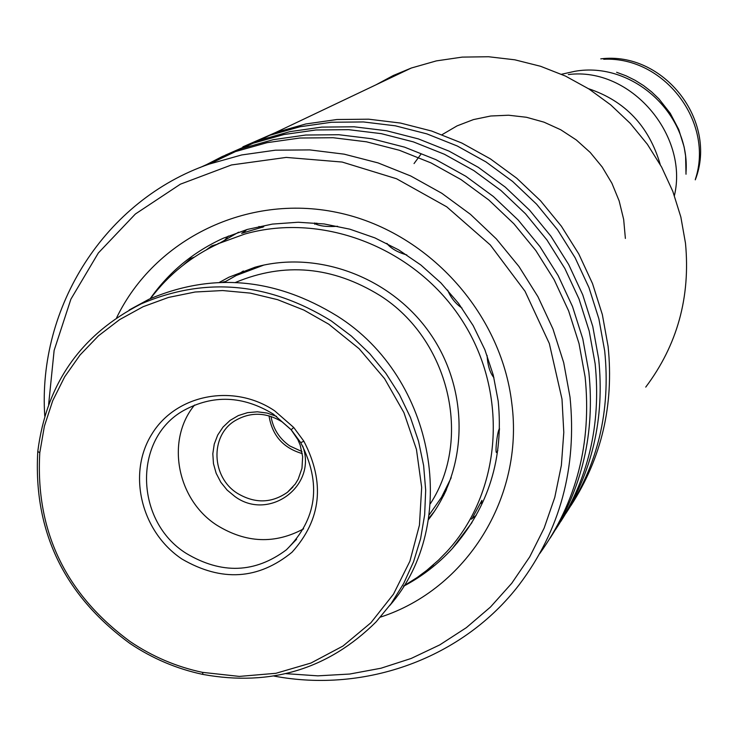 <?xml version="1.0" encoding="UTF-8"?>
<svg xmlns="http://www.w3.org/2000/svg" width="737" height="737" viewBox="0 0 737 737"><rect width="100%" height="100%" fill="white"/><g stroke="black" fill="none" stroke-linecap="round" stroke-linejoin="round"><path stroke-width="1.11" d="M302.299 453.605C283.229 448.041 272.128 435.447 269.023 415.825M600.766 58.859C663.558 50.954 718.271 121.071 695.277 179.837M561.502 74.262L574.823 71.305C632.512 61.014 690.79 114.217 685.972 172.946M603.714 59.273C664.148 56.196 714.42 122.185 695.332 179.395M645.741 387.1C677.321 345.063 690.569 297.112 685.493 243.265L680.85 217.019L672.853 191.473L661.623 167.078L647.344 144.249L630.273 123.392L610.706 104.875L588.983 89.011L565.482 76.077L540.608 66.293L514.813 59.808L488.539 56.74L462.228 57.108L436.35 60.895L411.32 68.025L393.272 75.515L376.11 84.755M285.855 673.655L317.84 675.847L349.716 674.042L380.983 668.229L411.163 658.463L439.777 644.884L466.355 627.657L490.474 607.039L511.718 583.317L529.719 556.859L544.155 528.061L554.777 497.383L561.373 465.323L563.796 432.389L561.999 399.132L549.323 343.506L525.03 291.253L490.28 244.933L446.733 206.821L396.543 178.759L342.161 162.048L286.242 157.414L231.473 164.959L180.399 184.176L135.368 214.016L98.343 252.975L70.899 299.167L54.133 350.425L48.642 404.429M44.764 416.018C37.513 306.822 105.115 199.994 209.096 164.121L241.635 154.963L275.371 150.191L309.752 149.906L344.179 154.162L378.053 162.905L410.767 175.996L441.749 193.241L470.446 214.329L496.342 238.899L518.977 266.527L537.955 296.716L552.943 328.932L563.685 362.595L570.014 397.114C577.099 467.866 560.157 530.4 519.189 584.727C462.854 658.307 365.395 693.434 273.869 676.041M116.639 317.721C154.706 239.028 247.052 193.619 336.873 212.394C426.714 230.81 501.077 311.908 511.791 403.222C524.283 497.438 466.3 589.397 380.43 617.118M403.544 586.237C421.96 576.527 438.229 563.962 452.334 548.549C488.576 507.249 503.859 458.082 498.184 401.029L493.256 375.041L484.882 349.762L473.2 325.671L458.442 303.239L440.873 282.879L420.836 264.988L398.699 249.898L374.903 237.894L349.882 229.189L324.133 223.947L298.126 222.242L272.349 224.094L247.291 229.447L223.394 238.18C193.407 251.851 169.013 272.017 150.182 298.688M245.992 145.475L275.684 132.485L305.772 123.982L336.947 119.514L368.693 119.191L400.449 123.051L431.67 131.039L461.813 143.033L490.335 158.842L516.729 178.207L540.543 200.777L561.345 226.167L578.766 253.933L592.511 283.579L602.341 314.57L608.099 346.372C614.068 404.871 601.678 457.944 570.935 505.582M242.86 146.829L269.724 135.313L300.033 126.755L331.438 122.259L363.424 121.946L395.419 125.834L426.88 133.885L457.244 145.981L485.987 161.919L512.593 181.431L536.591 204.186L557.559 229.778L575.118 257.757L588.974 287.633L598.886 318.863L604.69 350.913C610.789 410.831 597.845 465.001 565.859 513.422M228.719 153.665L259.203 140.316L289.899 131.647L321.719 127.105L354.11 126.792L386.529 130.744L418.413 138.915L449.183 151.186L478.322 167.345L505.287 187.134L529.617 210.202L550.871 236.153L568.669 264.509L582.727 294.791L592.778 326.445L598.674 358.928C604.81 418.69 592.179 472.868 560.783 521.464M225.458 155.083L252.984 143.273L283.911 134.539L315.961 129.97L348.61 129.666L381.278 133.655L413.402 141.891L444.42 154.263L473.78 170.56L500.967 190.505L525.49 213.767L546.909 239.912L564.864 268.508L579.033 299.029L589.167 330.931L595.128 363.663C601.383 424.908 588.172 480.238 555.486 529.654M203.366 166.249L222.242 156.53L242.003 148.487L273.326 139.652L305.809 135.028L338.891 134.724L371.992 138.786L404.558 147.151L436 159.699L465.766 176.235L493.329 196.466L518.194 220.05L539.926 246.573L558.13 275.564L572.502 306.509L582.792 338.854L588.845 372.028C595.137 433.116 582.248 488.456 550.18 538.047M199.865 167.621L235.499 151.573L267.07 142.674L299.802 138.022L333.133 137.727L366.51 141.817L399.325 150.256L431.025 162.914L461.03 179.588L488.815 199.994L513.882 223.772L535.79 250.506L554.15 279.738L568.642 310.931L579.024 343.534L585.123 376.985C591.774 442.854 576.675 501.685 539.825 553.459M456.212 543.409L456.949 543.27M456.94 542.441L457.778 542.275M314.929 222.933L314.22 223.311C318.9 226.029 326.684 227.024 337.592 226.287M386.732 243.367C391.006 248.516 397.704 252.376 406.824 254.947M447.654 290.111C450.768 297.693 455.549 303.681 461.979 308.066M487.074 355.4C487.701 365.469 489.985 372.894 493.919 377.676M499.548 428.704L499.317 428.916C497.079 431.937 494.656 455.908 496.95 452.186L497.825 450.473M481.123 503.325L481.934 500.359L471.956 518.793M216.724 244.5L218.603 243.339M243.818 231.906L241.635 233.325L263.735 226.766L260.004 226.683M428.427 519.649C468.225 468.741 469.58 390.914 430.638 334.266C391.881 277.508 317.942 249.603 255.002 267.236L228.931 277.204L219.377 282.391M403.729 585.924L417.124 577.532L426.649 570.466L438.57 560.065L446.889 551.571C501.667 492.187 509.156 394.35 462.808 321.525C416.783 248.516 323.635 211.63 244.804 234.044L219.442 243.247C191.684 255.96 168.709 274.385 150.514 298.54M301.958 451.56L289.825 445.977C279.378 438.69 273.105 428.842 271.004 416.423M302.667 445.968C317.684 485.83 269.005 521.732 234.928 496.535L227.143 490.096L220.796 482.228L216.162 473.274L213.463 463.637L212.818 453.762L214.255 444.079L217.719 435.033L223.062 427.036L230.027 420.449L238.318 415.576L247.558 412.646L257.314 411.799L267.163 413.079L276.633 416.423M237.323 493.283C254.827 503.73 271.548 503.389 287.476 492.252L295.261 484.043L298.209 479.161L301.967 468.327L302.649 456.691L300.199 445.111L297.84 439.611L291.087 429.699L282.041 421.813C265.9 412.066 250.138 411.762 234.744 420.882C209.87 436.018 211.445 477.198 237.323 493.283M430.399 503.657C472.73 438.773 449.165 339.278 380.006 295.537C332.571 266.333 284.399 261.967 235.49 282.446M328.73 324.179L303.911 310.093L277.573 299.664L250.267 293.105L222.592 290.544L195.121 292.009L168.441 297.444L143.098 306.721L119.615 319.618L98.445 335.842L80.02 355.031L64.69 376.791L52.742 400.661L44.395 426.143L39.789 452.721C35.312 531.184 65.529 594.197 130.449 641.77C152.688 656.704 176.705 666.902 202.509 672.356L239.341 676.409L275.933 673.296L310.922 663.06L342.981 646.036L370.868 622.793L393.484 594.16L409.91 561.198L419.445 525.131L421.675 487.369L416.442 449.367L403.922 412.637L384.576 378.652L359.177 348.767L328.73 324.179M129.832 643.383C63.935 595.091 33.248 531.119 37.78 451.459C46.413 383.756 80.867 334.561 141.154 303.884C205.07 276.55 268.415 282.216 331.189 320.871L351.42 336.1L369.734 353.668L385.847 373.291L399.482 394.663L410.435 417.418L418.524 441.196L423.637 465.618L425.682 490.271L424.659 514.776L420.587 538.738L413.549 561.769L403.664 583.52L391.117 603.658L376.11 621.881C328.398 669.168 270.682 686.691 202.979 674.438C176.788 668.892 152.402 658.546 129.832 643.383M389.707 605.593C460.865 524.081 435.631 377.832 337.325 316.109C275.085 277.785 212.256 272.193 148.837 299.314L129.242 309.973M274.643 410.804L293.731 427.478L303.884 441.233C325.303 482.615 321.36 519.603 292.055 552.197C258.3 579.743 221.634 582.046 182.067 559.107C141.366 532.142 127.013 474.038 151.665 434.425C175.71 394.406 233.472 382.973 274.643 410.804M186.268 553.413C221.662 574.464 255.057 573.248 286.453 549.756C317.057 519.207 321.811 483.509 300.724 442.642L291.189 429.726L273.27 414.074C242.915 395.612 213.011 394.442 183.559 410.555C132.761 438.856 134.779 521.372 186.268 553.413M194.568 405.037C165.539 440.072 176.852 499.704 216.945 525.26C246.02 543.151 274.91 544.33 303.626 528.825M451.191 477.733L441.546 497.235L429.146 514.942M243.357 270.995L236.264 275.463L263.828 265.08M414.047 163.559L421.076 154.024M442.053 134.668L457.087 125.87L473.449 119.587L490.75 116.004L508.567 115.221L526.467 117.275L543.998 122.158L560.746 129.767L576.288 139.938L590.217 152.448L602.203 167.004L611.922 183.283L619.144 200.888L623.668 219.423L625.381 238.438M236.264 275.463L224.26 282.262M452.334 548.549L471.956 522.579M209.096 164.121L235.499 151.573M242.003 148.487L252.984 143.273M275.684 132.485L411.32 68.025M259.203 140.316L269.724 135.313M568.347 74.557C630.706 66.616 688.791 135.249 674.401 195.627M588.467 88.689C625.114 100.905 649.03 126.202 660.241 164.554M686.018 174.227L685.603 156.014L684.139 146.995L678.749 129.537L670.255 113.314L658.933 98.878L651.609 91.867L643.631 85.639L635.073 80.269L626.035 75.8L616.62 72.29M219.442 243.247L238.604 232.183M428.612 518.526L434.194 511.69M263.763 226.747L262.446 226.287M219.479 243.228L218.99 243.228M481.805 501.814L481.703 500.69M499.52 429.938L499.133 429.183M316.79 223.108L314.653 224.195M194.153 257.231L190.819 258.429L183.679 264.758M429.496 568.144L433.531 564.772M446.438 489.681L443.333 496.167M471.321 519.143L476.194 515.393M387.358 243.689L386.805 243.744M262.519 227.318L258.871 226.517M246.665 229.631L243.072 233.021M217.028 244.306L211.749 245.854L206.507 249.723M222.804 282.096L225.117 281.654M228.359 236.052L224.656 240.234M39.789 452.721L37.78 451.459M291.189 429.726L293.731 427.478M300.724 442.642L303.884 441.233M296.596 539.263L286.453 549.756M292.921 487.019L287.476 492.252M148.837 299.314L141.154 303.884M202.509 672.356L202.979 674.438"/></g></svg>
